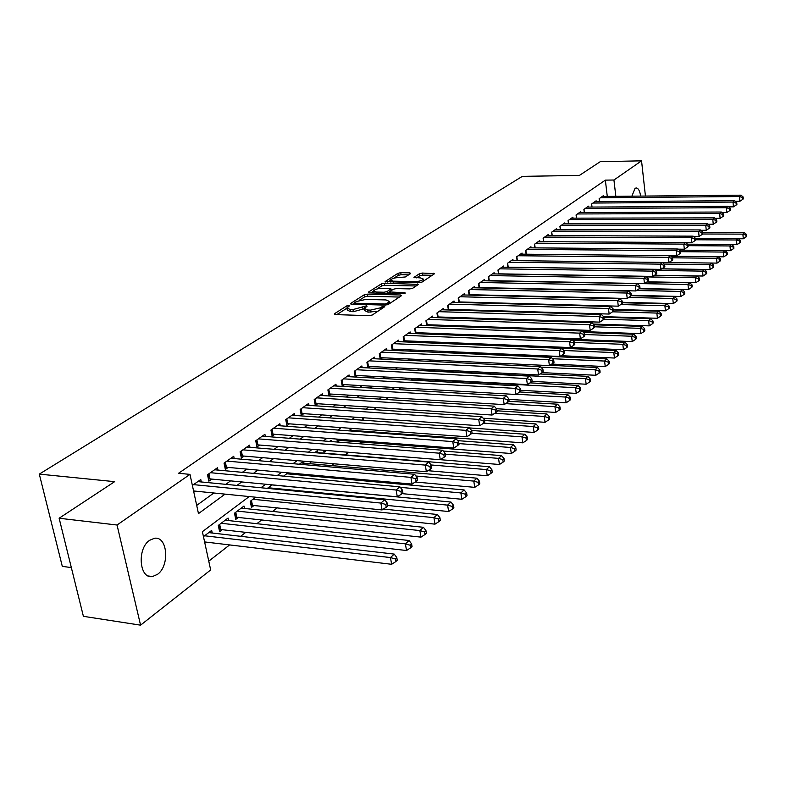 <?xml version="1.0" encoding="UTF-8"?>
<svg xmlns="http://www.w3.org/2000/svg" width="786" height="786" viewBox="0 0 786 786"><rect width="100%" height="100%" fill="white"/><g stroke="black" fill="none" stroke-linecap="round" stroke-linejoin="round"><path stroke-width="1.18" d="M349.023 305.341L346.911 305.813L334.433 313.771L335.121 314.587L369.263 315.687L372.348 314.98L384.747 306.687L381.868 306.835L380.306 307.866L370.55 310.097L367.701 310.008L364.34 308.476L367.131 306.176L366.404 305.842L352.983 309.566L350.173 309.478L346.891 307.974L349.741 305.666L349.023 305.341M631.885 196.176L635.019 188.394L636.061 187.962C638.311 188.06 639.824 190.782 640.619 196.097M157.436 574.389L152.464 576.551C139.279 579.292 136.833 548.53 149.645 540.296L154.4 538.302C167.546 535.767 170.022 565.841 157.436 574.389M410.656 273.548L409.879 272.84L400.772 272.683L397.922 273.322L385.101 281.604L419.184 282.705L422.092 282.046L434.589 273.675L422.328 273.056L419.478 273.695L413.957 277.399L420.569 277.939L423.428 279.109C422.18 280.592 419.36 281.427 414.959 281.624L393.216 281.182L390.465 280.042C391.733 278.558 394.552 277.723 398.915 277.537L405.37 276.957L410.656 273.548M249.221 496.555L202.385 531.68L210.668 569.938L140.576 625.165L83.395 616.322L59.127 518.239L114.638 481.661L39.3 474.115L522.346 176.349L579.4 175.425L600.258 161.68L641.553 160.835L645.434 196.048M59.127 518.239L117.045 525.019L189.986 474.371L198.475 513.602L225.071 494.129M607.273 196.402L605.358 180.132L178.55 473.29L189.986 474.371M605.358 180.132L613.935 180.014L641.553 160.835M367.131 294.151L364.173 294.819L350.762 303.367L351.46 304.153L385.268 305.115L388.294 304.428L401.391 295.752L400.605 294.986L367.131 294.151L367.494 296.243L364.537 296.921L359.173 300.34M368.369 292.156L381.338 283.893L384.236 283.245L418.407 284.375L412.768 288.226L409.82 288.894L396.232 288.59L393.295 289.248L389.355 291.93L404.603 292.726L405.36 293.05L403.08 293.728L369.086 292.903L368.369 292.156L368.487 292.844M465.784 344.317L467.051 343.354M351.804 431.072L352.747 430.355M336.889 439.079L337.42 442.017L339.739 440.258M323.645 450.25L324.019 452.225L326.328 450.466M310.077 461.746L310.264 462.689L311.364 461.854M255.666 497.204L250.233 501.311L251.481 507.432L254.183 505.369M244.485 508.454L243.984 506.027L234.483 513.209L235.771 519.389L238.551 517.276M228.579 520.568L228.058 518.053L218.282 525.431L219.618 531.68L222.477 529.509M201.295 481.956L200.774 479.519L192.383 485.434M217.977 470.087L217.486 467.739L207.514 474.764L208.87 481.16L211.788 479.087M234.199 458.552L233.727 456.283L224.039 463.121L225.356 469.439L228.195 467.424M249.977 447.332L249.535 445.141L240.103 451.793L241.381 458.041L244.141 456.077M265.324 436.417L264.911 434.304L255.735 440.769L256.973 446.949L259.655 445.043M280.268 425.796L279.875 423.752L270.944 430.05L272.143 436.161L274.756 434.304M294.819 415.46L294.445 413.485L285.75 419.616L286.91 425.658L289.454 423.841M308.996 405.389L308.633 403.473L300.164 409.447L301.293 415.421L303.779 413.662M322.8 395.584L322.457 393.727L314.204 399.543L315.304 405.458L317.721 403.739M336.261 386.024L335.936 384.226L327.89 389.895L328.961 395.751L331.319 394.071M349.387 376.71L349.072 374.961L341.232 380.493L342.274 386.28L344.563 384.649M362.179 367.622L361.884 365.932L354.24 371.326L354.958 375.394L527.386 384.59L526.541 378.547L356.48 369.744M374.667 358.76L374.391 357.119L366.924 362.385L367.887 367.917M386.859 350.114L386.584 348.522L379.304 353.651L380.218 359.025M398.757 341.674L398.492 340.122L391.389 345.133L392.263 350.35M410.371 333.431L410.125 331.928L403.179 336.821L404.014 341.89M421.718 325.384L421.483 323.92L414.703 328.695L415.499 333.628M432.801 317.524L432.575 316.1L425.953 320.767L426.719 325.561M443.638 309.841L443.422 308.446L436.947 313.015L437.674 317.682M454.229 302.325L454.023 300.979L447.686 305.44L448.393 309.979M464.585 294.986L464.388 293.669L458.199 298.032L458.867 302.453M474.715 287.804L474.518 286.526L468.466 290.791L469.114 295.094M484.618 280.789L484.431 279.531L478.517 283.707L479.126 287.902M494.315 273.911L494.139 272.693L488.342 276.78L488.931 280.867M503.797 267.191L503.63 266.002L497.96 270.001L498.53 273.98M513.091 260.608L512.924 259.449L507.373 263.359L507.923 267.25M522.179 254.163L522.032 253.033L516.589 256.865L517.119 260.657M531.09 247.855L530.943 246.745L525.618 250.508L526.119 254.202M539.815 241.675L539.677 240.595L534.46 244.269L534.942 247.885M548.363 235.613L548.225 234.562L543.116 238.168L543.588 241.695M556.743 229.679L556.616 228.647L551.605 232.184L552.047 235.633M564.957 223.863L564.829 222.86L559.917 226.319L560.349 229.689M573.004 218.164L572.886 217.182L568.072 220.571L568.484 223.863M580.903 212.574L580.785 211.611L576.059 214.942L576.462 218.154M588.645 207.091L588.527 206.148L583.9 209.41L584.293 212.554M596.24 201.707L596.132 200.794L591.593 203.996L591.966 207.072M196.696 505.408L213.841 492.989M225.798 484.333L230.563 480.885M242.363 472.327L246.814 469.104M258.466 460.665L262.612 457.668M274.127 449.327L277.979 446.527M289.356 438.293L292.932 435.699M304.172 427.564L307.493 425.157M318.595 417.111L321.661 414.89M332.635 406.942L335.465 404.888M346.312 397.038L348.915 395.152M359.634 387.38L362.032 385.651M372.623 377.978L374.814 376.396M385.287 368.801L387.282 367.357M397.647 359.85L399.445 358.544M409.693 351.126L411.314 349.947M421.453 342.608L422.907 341.556M432.929 334.296L434.226 333.352M444.139 326.17L445.279 325.355M455.094 318.242L456.077 317.524M465.793 310.49L466.629 309.88M476.247 302.915L476.945 302.404M486.465 295.516L487.035 295.104M193.778 491.898L194.918 491.083M355.282 377.034L357.483 375.462M355.243 377.025L354.24 371.326M368.084 367.927L370.088 366.492M380.571 359.045L382.389 357.748M392.754 350.379L394.395 349.21M404.652 341.92L406.116 340.869M416.266 333.657L417.562 332.724M427.604 325.591L428.753 324.775M438.676 317.711L439.679 317.004M449.504 310.008L450.358 309.409M460.085 302.482L460.802 301.981M470.431 295.123L471.01 294.711M599.492 201.688L599.129 198.671L603.589 195.537L603.697 196.431M208.771 561.165L229.61 544.924M240.663 536.307L245.959 532.191M256.865 523.692L261.846 519.811M272.614 511.421L277.291 507.766M317.328 476.571L318.566 475.618M331.446 465.577L333.755 463.779M345.201 454.858L348.522 452.274M359.448 443.766L361.757 441.958M373.664 432.683L374.598 431.956M486.003 345.152L487.251 344.18M204.822 542.939L205.942 542.094M212.24 533.016L211.68 530.412L203.456 536.622M272.044 484.844L267.378 488.371M287.951 472.838L283.599 476.129M289.661 474.056L289.454 472.976M303.406 461.166L299.358 464.231M303.936 463.19L303.553 461.185M317.849 452.608L317.465 450.555L314.665 452.667M331.27 441.565L331.044 440.307L329.56 441.427M350.301 430.964L349.809 428.232M362.867 420.196L362.425 417.69L362.877 420.196M375.138 409.732L374.745 407.433M387.134 399.553L386.889 398.148L387.734 397.51M398.846 389.66L400.526 387.862M412.994 378.439L410.862 380.051M425.147 369.263L423.212 370.727M437.006 360.312L435.248 361.639M448.57 351.588L446.998 352.776M459.869 343.06L458.454 344.13M460.616 344.111L460.458 343.089M465.224 344.297L465.174 343.276M470.716 335.73L470.598 334.954L469.625 335.691M475.216 335.897L475.058 334.895M484.972 327.605L484.844 326.73M494.532 319.509L494.423 318.752M503.905 311.62L503.806 310.971M513.071 303.907L513.003 303.367M39.3 474.115L62.3 566.362L71.339 567.59M140.576 625.165L117.045 525.019M516.854 295.821L516.294 296.234M506.999 303.209L506.312 303.72M496.919 310.765L496.104 311.384M486.613 318.507L485.65 319.224M476.051 326.426L474.94 327.251M465.243 334.531L463.986 335.475M454.18 342.834L452.756 343.895M442.842 351.332L441.251 352.521M431.229 360.047L429.461 361.364M419.321 368.978L417.376 370.432M407.119 378.125L404.977 379.736M394.601 387.518L392.253 389.276M381.75 397.146L379.196 399.062M368.575 407.04L365.795 409.113M355.046 417.179L352.03 419.439M341.153 427.604L337.892 430.05M326.878 438.313L323.36 440.946M312.199 449.317L308.417 452.156M297.118 460.625L293.05 463.681M281.604 472.268L277.242 475.54M265.648 484.235L260.962 487.752M615.831 196.323L613.935 180.014M236.959 485.414L241.705 481.946M253.446 473.349L257.867 470.107M269.451 461.628L273.577 458.602M285.023 450.221L288.855 447.421M300.164 439.138L303.72 436.535M314.891 428.35L318.183 425.933M329.216 417.857L332.272 415.617M343.177 407.639L345.987 405.576M356.765 397.677L359.359 395.78M370.01 387.979L372.387 386.24M382.91 378.538L385.081 376.946M395.496 369.322L397.47 367.877M407.757 360.332L409.555 359.025M419.734 351.568L421.345 350.389M431.406 343.02L432.85 341.959M442.813 334.669L444.09 333.726M453.944 326.514L455.065 325.689M464.811 318.556L465.793 317.839M475.432 310.775L476.267 310.165M485.807 303.17L486.514 302.659M495.956 295.742L496.526 295.33M346.999 308.613L347.265 310.106L350.546 311.62L350.173 309.478M364.301 308.692L353.356 311.708L350.546 311.62M364.449 309.114L364.714 310.617L368.074 312.16L367.701 310.008M378.076 311.187L368.074 312.16M346.852 308.22L336.811 314.636M399.416 297.059L367.494 296.243M354.486 303.347L353.14 304.202M354.614 302.639L355.115 303.18L384.757 304.015L386.869 303.534L389.443 301.451L386.034 299.938L365.854 299.407L356.284 301.578L354.614 302.639M370.746 292.952L373.615 291.115M376.897 289.012L381.682 285.957L381.338 283.893M416.158 285.976L384.58 285.308L381.682 285.957M382.271 288.275C377.83 288.462 374.951 289.327 373.635 290.859L376.386 292.048L384.099 292.235L387.046 291.567L390.996 288.894L382.271 288.275M373.723 291.341L373.969 293.031M389.424 292.343L387.852 293.365M390.544 280.494L390.799 282.135M432.329 275.267L422.662 275.1L419.803 275.748L416.56 277.861M408.622 274.854L401.106 274.717L398.256 275.355L393.786 278.215M390.465 280.347L387.763 282.066M204.606 541.927L391.634 564.289L390.455 557.569L394.228 554.101L208.762 532.613M204.576 535.777L390.455 557.569L395.279 558.934L395.751 561.626L397.254 560.231L396.792 557.539L395.279 558.934M394.228 554.101L396.792 557.539M395.751 561.626L391.634 564.289M193.572 490.955L382.084 509.947L380.866 503.06L193.523 484.628M385.759 504.465L386.24 507.225L387.783 505.899L387.302 503.148L385.759 504.465L380.866 503.06L384.727 499.758L197.797 481.622M382.084 509.947L386.24 507.225M387.302 503.148L384.727 499.758M219.117 529.351L406.529 550.505L405.38 543.863L409.044 540.503L225.218 520.194M221.151 523.27L405.38 543.863L410.135 545.219L410.587 547.871L412.051 546.525L411.599 543.873L410.135 545.219M409.044 540.503L411.599 543.873M410.587 547.871L406.529 550.505M235.299 517.129L420.972 537.133L419.871 530.57L423.428 527.308L241.223 508.11M237.264 511.097L419.871 530.57L424.548 531.906L424.98 534.529L426.405 533.222L425.963 530.599L424.548 531.906M423.428 527.308L425.963 530.599M424.98 534.529L420.972 537.133M251.029 505.231L435.002 524.144L433.931 517.66L437.389 514.486L383.421 509.073M252.945 499.267L433.931 517.66L438.539 518.986L438.961 521.58L440.337 520.303L439.914 517.709L438.539 518.986M437.389 514.486L439.914 517.709M438.961 521.58L435.002 524.144M387.714 505.496L448.629 511.529L447.598 505.123L450.948 502.038L271.946 484.923M268.193 487.752L447.598 505.123L452.127 506.43L452.54 508.994L453.876 507.756L453.463 505.192L452.127 506.43M450.948 502.038L453.463 505.192M452.54 508.994L448.629 511.529M208.909 473.781L210 478.91L397.294 496.821L396.124 490.022L210.442 472.7M400.939 491.417L401.4 494.139L402.894 492.851L402.432 490.13L400.939 491.417L396.124 490.022L399.868 486.829L214.588 469.773M210 478.91L208.408 478.979M397.294 496.821L401.4 494.139M402.432 490.13L399.868 486.829M225.356 462.188L226.417 467.257L412.051 484.088L410.921 477.377L226.879 461.107M415.656 478.753L416.108 481.435L417.553 480.187L417.101 477.505L415.656 478.753L410.921 477.377L414.546 474.272L230.917 458.267M226.417 467.257L224.914 467.316M412.051 484.088L416.108 481.435M417.101 477.505L414.546 474.272M241.351 450.909L242.383 455.929L426.376 471.738L425.285 465.096L242.874 449.838M429.942 466.462L430.374 469.114L431.779 467.906L431.347 465.253L429.942 466.462L425.285 465.096L428.802 462.089L246.804 447.067M242.383 455.929L240.958 455.978M426.376 471.738L430.374 469.114M431.347 465.253L428.802 462.089M256.914 439.934L257.906 444.896L440.278 459.741L439.227 453.178L258.427 438.873M443.815 454.524L444.228 457.147L445.593 455.968L445.171 453.355L443.815 454.524L439.227 453.178L442.646 450.25L262.249 436.181M257.906 444.896L256.57 444.945M440.278 459.741L444.228 457.147M445.171 453.355L442.646 450.25M401.99 493.628L461.873 499.277L460.871 492.94L464.133 489.943L286.694 473.791M400.27 487.349L460.871 492.94L465.332 494.237L465.734 496.772L467.031 495.563L466.638 493.028L465.332 494.237M464.133 489.943L466.638 493.028M465.734 496.772L461.873 499.277M272.054 429.264L273.027 434.167L453.797 448.079L452.765 441.604L273.557 428.203M457.285 442.931L457.688 445.524L459.014 444.385L458.611 441.791L457.285 442.931L452.765 441.604L456.096 438.765L277.281 425.58M273.027 434.167L271.76 434.216M453.797 448.079L457.688 445.524M458.611 441.791L456.096 438.765M415.234 482.015L474.744 487.359L473.781 481.091L476.945 478.183L301.058 462.944M415.932 476.021L473.781 481.091L478.173 482.378L478.556 484.883L479.824 483.714L479.44 481.209L478.173 482.378M476.945 478.183L479.44 481.209M478.556 484.883L474.744 487.359M286.802 418.869L287.735 423.723L466.923 436.761L465.931 430.355L288.295 417.818M470.382 431.671L470.775 434.226L472.062 433.115L471.669 430.561L470.382 431.671L465.931 430.355L469.163 427.584L291.92 415.263M287.735 423.723L286.546 423.762M466.923 436.761L470.775 434.226M471.669 430.561L469.163 427.584M427.957 470.696L487.261 475.766L486.328 469.576L489.413 466.746L315.048 452.382M431.121 464.968L486.328 469.576L490.661 470.843L491.034 473.319L492.262 472.18L491.889 469.704L490.661 470.843M489.413 466.746L491.889 469.704M491.034 473.319L487.261 475.766M301.156 408.749L302.07 413.544L479.686 425.747L478.733 419.41L302.649 407.698M483.105 420.716L483.488 423.251L484.746 422.17L484.363 419.636L483.105 420.716L478.733 419.41L481.867 416.727L306.176 405.212M302.07 413.544L300.95 413.583M479.686 425.747L483.488 423.251M484.363 419.636L481.867 416.727M440.356 459.692L499.444 464.497L498.54 458.366L501.537 455.615L443.304 451.056M445.298 454.151L498.54 458.366L502.804 459.623L503.168 462.08L504.357 460.969L504.003 458.523L502.804 459.623M501.537 455.615L504.003 458.523M503.168 462.08L499.444 464.497M315.147 398.885L316.031 403.631L492.105 415.037L491.171 408.779L316.63 397.844M495.485 410.066L495.858 412.571L497.076 411.51L496.703 409.015L495.485 410.066L491.171 408.779L494.227 406.166L320.069 395.417M316.031 403.631L314.97 403.67M492.105 415.037L495.858 412.571M496.703 409.015L494.227 406.166M337.086 440.15L511.303 453.522L510.419 447.47L513.337 444.788L457.658 440.641M458.886 443.589L510.419 447.47L514.624 448.708L514.977 451.135L516.137 450.054L515.783 447.637L514.624 448.708M513.337 444.788L515.783 447.637M514.977 451.135L511.303 453.522M328.774 389.276L329.629 393.973L504.18 404.613L503.286 398.423L330.248 388.235M507.53 399.701L507.894 402.177L509.073 401.155L508.719 398.679L507.53 399.701L503.286 398.423L506.253 395.879L333.598 385.877M329.629 393.973L328.636 394.002M504.18 404.613L507.894 402.177M508.719 398.679L506.253 395.879M350.173 430.247L522.837 442.842L521.983 436.849L524.832 434.236L471.61 430.482M471.885 433.273L521.983 436.849L526.129 438.077L526.473 440.474L527.603 439.423L527.268 437.036L526.129 438.077M524.832 434.236L527.268 437.036M526.473 440.474L522.837 442.842M342.067 379.913L342.893 384.55L515.94 394.474L515.066 388.353L343.531 378.872M519.261 389.61L519.605 392.057L520.754 391.064L520.411 388.618L519.261 389.61L515.066 388.353L517.964 385.877L346.803 376.573M342.893 384.55L341.969 384.58M515.94 394.474L519.605 392.057M520.411 388.618L517.964 385.877M469.458 427.928L534.077 432.438L533.252 426.513L536.023 423.968L484.49 420.52M483.606 423.143L533.252 426.513L537.339 427.731L537.673 430.099L538.774 429.077L538.439 426.71L537.339 427.731M536.023 423.968L538.439 426.71M537.673 430.099L534.077 432.438M530.668 379.795L531.012 382.212L532.132 381.239L531.798 378.823L530.668 379.795L526.541 378.547L529.361 376.13L359.664 367.494M527.386 384.59L531.012 382.212M531.798 378.823L529.361 376.13M483.144 418.211L545.032 422.298L544.226 416.433L546.928 413.957L496.968 410.803M494.797 413.269L544.226 416.433L548.255 417.641L548.579 419.989L549.65 418.987L549.335 416.649L548.255 417.641M546.928 413.957L549.335 416.649M548.579 419.989L545.032 422.298M367.661 361.865L368.447 366.414L538.538 374.971L537.712 368.988L369.115 360.843M541.79 370.226L542.114 372.623L543.214 371.68L542.89 369.282L541.79 370.226L537.712 368.988L540.463 366.64L372.22 358.642M368.447 366.414L367.632 366.433M538.538 374.971L542.114 372.623L595.817 375.286L595.13 369.725L597.507 367.534L549.866 365.303M542.89 369.282L540.463 366.64M379.992 353.169L380.758 357.669L549.404 365.598L548.608 359.683L381.436 352.148M552.627 360.902L552.941 363.27L554.002 362.356L553.688 359.988L552.627 360.902L548.608 359.683L551.281 357.394L384.472 350.006M380.758 357.669L379.992 357.689M549.404 365.598L552.941 363.27M553.688 359.988L551.281 357.394M392.037 344.681L392.784 349.141L559.996 356.471L559.219 350.615L393.472 343.669M563.179 351.823L563.483 354.162L564.525 353.268L564.22 350.929L563.179 351.823L559.219 350.615L561.833 348.385L396.429 341.576M392.784 349.141L392.057 349.151M559.996 356.471L563.483 354.162M564.22 350.929L561.833 348.385M496.447 408.71L555.702 412.414L554.926 406.617L557.559 404.2L508.906 401.292M505.673 403.631L554.926 406.617L558.905 407.816L559.21 410.135L560.261 409.162L559.946 406.843L558.905 407.816M557.559 404.2L559.946 406.843M559.21 410.135L555.702 412.414M508.827 399.396L566.117 402.786L565.35 397.048L567.924 394.69L519.703 391.968M516.294 394.238L565.35 397.048L569.28 398.227L569.575 400.526L570.597 399.573L570.302 397.284L569.28 398.227M567.924 394.69L570.302 397.284M569.575 400.526L566.117 402.786M520.646 390.288L576.256 393.393L575.519 387.714L578.024 385.415L530.019 382.861M412.375 378.911L575.519 387.714L579.39 388.883L579.685 391.153L580.687 390.229L580.392 387.96L579.39 388.883M578.024 385.415L580.392 387.96M579.685 391.153L576.256 393.393M403.788 336.388L404.515 340.81L570.312 347.559L569.565 341.772L405.212 335.386M573.475 342.971L573.77 345.28L574.792 344.406L574.487 342.097L573.475 342.971L569.565 341.772L572.11 339.591L408.111 333.343M404.515 340.81L403.837 340.819M570.312 347.559L573.77 345.28M574.487 342.097L572.11 339.591M531.975 381.377L586.16 384.226L585.442 378.606L587.889 376.366L540.061 373.979M423.654 370.393L585.442 378.606L589.264 379.766L589.549 382.016L590.522 381.112L590.237 378.872L589.264 379.766M587.889 376.366L590.237 378.872M589.549 382.016L586.16 384.226M415.263 328.302L415.971 332.665L580.382 338.874L579.655 333.146L416.688 327.3M583.517 334.325L583.802 336.624L584.794 335.769L584.509 333.48L583.517 334.325L579.655 333.146L582.141 331.024L419.518 325.306M415.971 332.665L415.342 332.684M580.382 338.874L583.802 336.624M584.509 333.48L582.141 331.024M540.915 367.141L595.13 369.725L598.893 370.874L599.168 373.095L600.121 372.22L599.846 369.99L598.893 370.874M597.507 367.534L599.846 369.99M599.168 373.095L595.817 375.286M426.484 320.393L427.171 324.716L590.207 330.395L589.5 324.726L427.898 319.401M593.312 325.905L593.587 328.175L594.56 327.34L594.275 325.07L593.312 325.905L589.5 324.726L591.927 322.653L430.659 317.456M427.171 324.716L426.582 324.726M590.207 330.395L593.587 328.175M594.275 325.07L591.927 322.653M551.733 364.075L605.249 366.561L604.572 361.049L606.9 358.917L448.108 351.932M552.519 358.721L604.572 361.049L608.295 362.189L608.561 364.39L609.494 363.535L609.229 361.334L608.295 362.189M606.9 358.917L609.229 361.334M608.561 364.39L605.249 366.561M437.438 312.671L438.107 316.955L599.797 322.132L599.109 316.512L438.843 311.678M602.862 317.682L603.137 319.922L604.08 319.106L603.805 316.866L602.862 317.682L599.109 316.512L601.477 314.498L441.545 309.772M438.107 316.955L437.566 316.964M599.797 322.132L603.137 319.922M603.805 316.866L601.477 314.498M561.135 355.714L614.456 358.033L613.797 352.58L616.077 350.497L458.582 344.022M563.817 350.497L613.797 352.58L617.472 353.71L617.737 355.891L618.641 355.056L618.385 352.875L617.472 353.71M616.077 350.497L618.385 352.875M617.737 355.891L614.456 358.033M448.148 305.115L448.806 309.36L609.16 314.056L608.482 308.495L449.543 304.133M612.196 309.655L612.461 311.875L613.385 311.079L613.119 308.859L612.196 309.655L608.482 308.495L610.791 306.53L452.186 302.276M448.806 309.36L448.295 309.37M609.16 314.056L612.461 311.875M613.119 308.859L610.791 306.53M570.331 347.55L623.455 349.711L622.817 344.317L625.027 342.274L572.758 340.269M574.537 342.431L622.817 344.317L626.442 345.427L626.697 347.589L627.582 346.773L627.326 344.612L626.442 345.427M625.027 342.274L627.326 344.612M626.697 347.589L623.455 349.711M458.621 297.737L459.26 301.942L618.297 306.176L617.639 300.674L460.007 296.754M621.304 301.814L621.569 304.015L622.463 303.239L622.207 301.038L621.304 301.814L617.639 300.674L619.899 298.749L462.59 294.937M618.297 306.176L621.569 304.015M622.207 301.038L619.899 298.749M475.176 335.632L632.239 341.576L631.61 336.231L633.781 334.247L583.517 332.458M584.637 334.531L631.61 336.231L635.196 337.341L635.442 339.483L636.306 338.678L636.061 336.546L635.196 337.341M633.781 334.247L636.061 336.546M635.442 339.483L632.239 341.576M468.859 290.515L469.478 294.681L627.218 298.474L626.589 293.031L470.244 289.543M630.205 294.161L630.46 296.332L631.335 295.575L631.079 293.404L630.205 294.161L626.589 293.031L628.79 291.144L472.759 287.764M627.218 298.474L630.46 296.332M631.079 293.404L628.79 291.144M582.681 331.584L640.826 333.637L640.217 328.342L642.339 326.396L594.01 324.805M594.491 326.799L640.217 328.342L643.754 329.432L643.999 331.554L644.844 330.768L644.599 328.656L643.754 329.432M642.339 326.396L644.599 328.656M643.999 331.554L640.826 333.637M478.87 283.461L479.48 287.578L635.943 290.948L635.324 285.554L480.246 282.488M638.9 286.674L639.146 288.835L640 288.089L639.755 285.937L638.9 286.674L635.324 285.554L637.475 283.717L482.712 280.749M635.943 290.948L639.146 288.835M639.755 285.937L637.475 283.717M593.263 324.038L649.216 325.866L648.627 320.619L650.7 318.723L603.864 317.298M603.933 319.234L648.627 320.619L652.125 321.71L652.36 323.803L653.186 323.036L652.95 320.943L652.125 321.71M650.7 318.723L652.95 320.943M652.36 323.803L649.216 325.866M603.589 316.65L657.42 318.271L656.85 313.074L658.874 311.217L613.247 309.949M612.53 311.816L656.85 313.074L660.299 314.154L660.535 316.227L661.34 315.481L661.114 313.408L660.299 314.154M658.874 311.217L661.114 313.408M660.535 316.227L657.42 318.271M613.178 309.399L665.447 310.843L664.887 305.705L666.862 303.877L622.404 302.748M620.753 304.546L664.887 305.705L668.297 306.766L668.522 308.819L669.308 308.092L669.092 306.039L668.297 306.766M666.862 303.877L669.092 306.039M668.522 308.819L665.447 310.843M488.676 276.544L489.265 280.631L644.461 283.599L643.862 278.264L490.042 275.581M647.399 279.364L647.635 281.506L648.47 280.779L648.234 278.647L647.399 279.364L643.862 278.264L645.964 276.456L492.458 273.882M644.461 283.599L647.635 281.506M648.234 278.647L645.964 276.456M498.265 269.785L498.845 273.833L652.793 276.407L652.213 271.121L499.621 268.832M655.701 272.221L655.927 274.334L656.752 273.626L656.516 271.514L655.701 272.221L652.213 271.121L654.266 269.362L501.989 267.161M652.793 276.407L655.927 274.334M656.516 271.514L654.266 269.362M507.648 263.172L508.218 267.181L660.938 269.382L660.368 264.145L509.004 262.219M663.816 265.236L664.042 267.328L664.848 266.641L664.622 264.548L663.816 265.236L660.368 264.145L662.382 262.426L511.313 260.588M660.938 269.382L664.042 267.328M664.622 264.548L662.382 262.426L668.906 262.514L668.355 257.327L518.18 255.745M622.355 302.286L673.297 303.583L672.747 298.484L674.693 296.705L631.197 295.693M628.78 297.442L672.747 298.484L676.127 299.535L676.343 301.578L677.11 300.861L676.893 298.827L676.127 299.535M674.693 296.705L676.893 298.827M676.343 301.578L673.297 303.583M671.765 258.407L671.981 260.48L672.767 259.802L672.541 257.729L671.765 258.407L668.355 257.327L670.32 255.647L520.45 254.143M668.906 262.514L671.981 260.48M672.541 257.729L670.32 255.647M631.305 295.33L680.971 296.469L680.44 291.419L682.336 289.68L639.205 288.786M636.64 290.486L680.44 291.419L683.781 292.471L683.987 294.485L684.744 293.787L684.537 291.773L683.781 292.471M682.336 289.68L684.537 291.773M683.987 294.485L680.971 296.469M670.409 255.725L676.697 255.784L676.157 250.655L527.18 249.408M679.526 251.716L679.743 253.77L680.509 253.112L680.293 251.058L679.526 251.716L676.157 250.655L678.082 249.005L529.4 247.836M676.697 255.784L679.743 253.77M680.293 251.058L678.082 249.005M639.529 288.501L688.487 289.513L687.976 284.512L689.833 282.803L646.868 282.007M541.141 281.702L687.976 284.512L691.277 285.554L691.474 287.548L692.22 286.861L692.014 284.866L691.277 285.554M689.833 282.803L692.014 284.866M691.474 287.548L688.487 289.513M678.249 249.162L684.321 249.211L683.8 244.122L535.983 243.198M687.131 245.183L687.337 247.217L688.084 246.568L687.878 244.534L687.131 245.183L683.8 244.122L685.687 242.51L538.155 241.666M684.321 249.211L687.337 247.217M687.878 244.534L685.687 242.51M647.183 281.801L695.846 282.705L695.345 277.743L697.162 276.073L654.355 275.375M646.446 276.918L695.345 277.743L698.607 278.775L698.803 280.759L699.53 280.091L699.334 278.106L698.607 278.775M697.162 276.073L699.334 278.106M698.803 280.759L695.846 282.705M685.932 242.736L691.788 242.766L691.277 237.736L544.61 237.107M694.569 238.777L694.775 240.791L695.512 240.162L695.305 238.148L694.569 238.777L691.277 237.736L693.124 236.154L546.742 235.613M691.788 242.766L694.775 240.791M695.305 238.148L693.124 236.154M654.561 275.238L703.048 276.033L702.556 271.121L704.344 269.49L661.704 268.881M655.377 270.423L702.556 271.121L705.789 272.143L705.985 274.108L706.693 273.449L706.496 271.484L705.789 272.143M704.344 269.49L706.496 271.484M705.985 274.108L703.048 276.033M661.802 268.812L710.102 269.5L709.63 264.636L711.369 263.035L662.392 262.436M664.101 264.057L709.63 264.636L712.814 265.648L713.01 267.594L713.708 266.955L713.511 265.01L712.814 265.648M719.888 261.217L720.575 260.588L720.389 258.653L719.711 259.282L719.888 261.217L717.019 263.104L711.369 263.035L713.511 265.01M713.01 267.594L710.102 269.5M672.551 257.818L716.547 258.28L718.257 256.717L670.949 256.236M717.019 263.104L716.547 258.28L719.711 259.282M718.257 256.717L720.389 258.653M693.439 236.448L699.098 236.468L698.597 231.477L553.069 231.153M701.849 232.518L702.045 234.513L702.772 233.894L702.576 231.899L701.849 232.518L698.597 231.477L700.405 229.934L555.152 229.679M699.098 236.468L702.045 234.513M702.576 231.899L700.405 229.934M700.798 230.288L706.25 230.298L705.759 225.346L561.361 225.307M708.982 226.378L709.178 228.362L709.876 227.753L709.689 225.769L708.982 226.378L705.759 225.346L707.528 223.833L563.405 223.863M706.25 230.298L709.178 228.362M709.689 225.769L707.528 223.833M707.99 224.246L713.256 224.246L712.784 219.353L569.477 219.579M715.967 220.375L716.154 222.33L716.842 221.74L716.655 219.775L715.967 220.375L712.784 219.353L714.513 217.869L571.491 218.164M713.256 224.246L716.154 222.33M716.655 219.775L714.513 217.869M718.335 256.786L723.788 256.835L723.336 252.06L725.006 250.518L679.31 250.144M680.362 251.687L723.336 252.06L726.451 253.053L726.637 254.969L727.305 254.35L727.119 252.434L726.451 253.053M725.006 250.518L727.119 252.434M726.637 254.969L723.788 256.835M715.044 218.341L720.123 218.331L719.662 213.468L577.445 213.959M722.806 214.49L722.992 216.425L723.67 215.845L723.484 213.9L722.806 214.49L719.662 213.468L721.352 212.024L579.41 212.574M720.123 218.331L722.992 216.425M723.484 213.9L721.352 212.024M725.154 250.655L730.42 250.695L729.978 245.959L731.619 244.456L687.495 244.171M687.996 245.674L729.978 245.959L733.073 246.942L733.24 248.838L733.898 248.238L733.721 246.342L733.073 246.942M731.619 244.456L733.721 246.342M733.24 248.838L730.42 250.695M721.951 212.544L726.844 212.525L726.392 207.71L585.256 208.457M729.506 208.722L729.693 210.648L730.351 210.068L730.174 208.152L729.506 208.722L726.392 207.71L728.052 206.296L587.191 207.091M726.844 212.525L729.693 210.648M730.174 208.152L728.052 206.296M731.835 244.643L736.924 244.682L736.492 239.985L738.103 238.502L695.325 238.315M695.472 239.779L736.492 239.985L739.547 240.958L739.724 242.835L740.363 242.245L740.186 240.369L739.547 240.958M738.103 238.502L740.186 240.369M739.724 242.835L736.924 244.682M728.71 206.865L733.436 206.846L732.994 202.071L592.919 203.053M736.079 203.063L736.256 204.979L736.904 204.419L736.728 202.513L736.079 203.063L732.994 202.071L734.625 200.676L594.815 201.717M733.436 206.846L736.256 204.979M736.728 202.513L734.625 200.676M738.378 238.757L743.301 238.777L742.878 234.12L744.46 232.676L702.635 232.568M702.645 234.002L742.878 234.12L745.904 235.093L746.071 236.95L746.7 236.37L746.533 234.513L745.904 235.093M744.46 232.676L746.533 234.513M746.071 236.95L743.301 238.777M735.342 201.304L739.891 201.265L739.469 196.539L600.435 197.758M742.515 197.532L742.682 199.418L743.32 198.868L743.153 196.981L742.515 197.532L739.469 196.539L741.06 195.174L602.292 196.451M739.891 201.265L742.682 199.418M743.153 196.981L741.06 195.174M347.206 307.483L346.911 305.813M382.153 308.495L381.868 306.835M364.586 308.063L364.282 306.324M353.356 311.708L352.983 309.566M363.073 309.488L362.7 307.346M370.923 312.248L370.55 310.097M380.591 309.527L380.306 307.866M334.571 314.528L334.433 313.771M400.801 296.145L400.605 294.986M350.89 304.094L350.762 303.367M364.537 296.921L364.173 294.819M355.301 304.261L355.115 303.18M384.944 305.106L384.757 304.015M387.095 304.899L386.869 303.534M388.775 304.103L388.5 302.463M384.58 285.308L384.236 283.245M417.523 285.072L417.337 283.923M390.573 293.433L390.406 292.382M404.721 293.463L404.603 292.726M376.563 293.09L376.386 292.048M384.266 293.276L384.099 292.235M387.341 293.355L387.046 291.567M390.966 290.761L390.711 289.189M393.383 282.184L393.216 281.182M415.126 282.626L414.959 281.624M414.33 277.753L414.222 277.114M419.803 275.748L419.478 273.695M422.662 275.1L422.328 273.056M433.685 274.373L433.508 273.243M385.494 281.968L385.386 281.309M398.256 275.355L397.922 273.322M401.106 274.717L400.772 272.683M410.056 273.931L409.879 272.84M219.746 529.302L218.832 525.009M220.699 529.302L219.658 524.4M235.849 517.08L234.965 512.836M236.782 517.08L235.771 512.226M251.51 505.192L250.655 500.996M252.434 505.192L251.451 500.387M208.074 474.371L209.047 478.92M224.531 462.767L225.474 467.267M240.536 451.488L241.44 455.939M256.098 440.514L256.983 444.905M271.249 429.834L272.103 434.177M285.996 419.439L286.831 423.733M300.36 409.31L301.166 413.564M314.351 399.445L315.137 403.65M337.194 440.14L336.998 439.089M338.068 440.131L337.892 439.158M327.988 389.827L328.754 393.992M350.232 430.247L349.868 428.242M351.096 430.227L350.752 428.301M341.281 380.453L342.028 384.58M363.751 420.255L363.309 417.749M355.017 370.776L355.832 375.374M375.963 409.781L375.57 407.492M387.911 399.602L387.567 397.637M399.573 389.699L399.406 388.697M475.599 335.632L475.491 334.915M485.375 327.624L485.247 326.74M494.895 319.529L494.787 318.762M504.229 311.629L504.14 310.981M513.376 303.917L513.297 303.376M516.844 256.688L517.394 260.657M525.844 250.341L526.365 254.202M534.657 244.132L535.158 247.885M543.293 238.04L543.774 241.695M551.752 232.076L552.224 235.633M560.054 226.23L560.497 229.689M568.18 220.493L568.612 223.863M576.158 214.873L576.56 218.154M583.978 209.361L584.371 212.554M591.642 203.957L592.025 207.072M599.168 198.652L599.531 201.688M152.464 576.551L148.397 576M354.643 304.251L354.417 302.993M389.777 303.445L389.443 301.451M389.601 293.404L389.384 292.117M391.271 290.565L390.996 288.894M423.723 280.975L423.428 279.109"/></g></svg>
